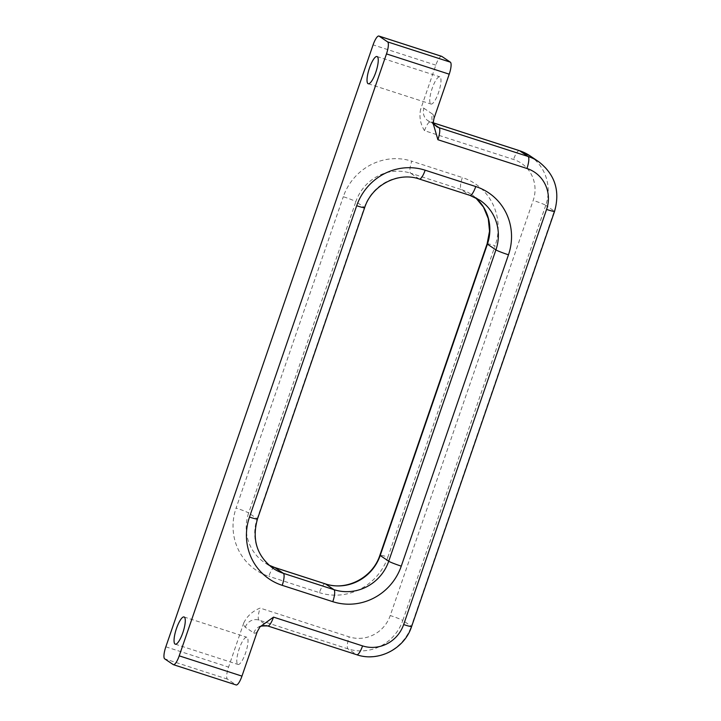 <?xml version="1.0" encoding="UTF-8"?>
<svg xmlns="http://www.w3.org/2000/svg" width="721" height="721" viewBox="0 0 721 721"><rect width="100%" height="100%" fill="white"/><g stroke="black" fill="none" stroke-linecap="round" stroke-linejoin="round"><path stroke-width="0.54" stroke-dasharray="3.6 2.7" d="M257.208 631.83A22.009 5.66 107.9 0 1 253.81 632.966L245.293 627.225A22.009 5.66 107.9 0 1 243.815 622.8C247.285 615.914 252.72 611.011 260.128 608.091A11.004 2.83 -72.1 0 0 258.983 620.114L267.509 625.855A11.004 2.83 -72.1 0 0 267.698 625.954M243.815 622.8L228.566 667.096A11.004 2.83 -72.1 0 0 227.43 679.11L235.947 684.86A11.004 2.83 -72.1 0 0 236.137 684.95M237.759 664.338A14.303 3.677 -72.1 0 0 238.011 664.465A14.303 3.677 -72.1 0 0 245.906 651.982A14.303 3.677 -72.1 0 0 246.807 637.238A14.303 3.677 -72.1 0 0 239.075 649.215A14.303 3.677 -72.1 0 0 237.759 664.338M424.507 130.69C420.388 124.048 419.081 116.973 420.577 109.448A22.009 5.66 107.9 0 1 423.966 108.312A11.004 10.608 124 0 0 430.518 121.957A11.004 2.83 -72.1 0 0 430.329 121.867A11.004 2.83 -72.1 0 0 424.507 130.69L513.559 159.476A33.013 31.814 124 0 1 533.198 200.42L390.25 615.545A33.013 31.814 124 0 1 349.18 636.868L260.128 608.091M441.649 56.328A11.004 2.83 -72.1 0 0 435.826 65.151L420.577 109.448M430.734 103.914A14.303 3.677 -72.1 0 0 430.978 104.04A14.303 3.677 -72.1 0 0 438.873 91.558A14.303 3.677 -72.1 0 0 439.774 76.814A14.303 3.677 -72.1 0 0 432.041 88.791A14.303 3.677 -72.1 0 0 430.734 103.914M253.81 632.966A11.004 10.608 -56 0 1 267.509 625.855L356.553 654.632L348.036 648.891A11.004 2.83 107.9 0 1 349.18 636.868M245.293 627.225A11.004 10.608 -56 0 1 258.983 620.114L348.036 648.891A44.017 42.422 -56 0 0 402.805 620.457A11.004 0.784 19 0 0 390.25 615.545M423.966 108.312L432.492 114.053A11.004 10.608 124 0 0 436.457 126.445L427.941 120.704L433.375 122.849M434.457 124.616L430.518 121.957L433.393 122.885M432.492 114.053A22.009 5.66 107.9 0 1 433.97 118.478M487.117 243.824A11.004 0.784 -161 0 1 495.093 245.771L387.88 557.117A11.004 0.784 19 0 0 379.913 555.17M475.635 197.716A44.017 42.422 124 0 0 471.534 194.562A44.017 42.422 124 0 0 461.224 189.542A11.004 2.83 107.9 0 1 462.359 177.528A55.021 53.03 -56 0 1 495.093 245.771M364.655 207.684A11.004 0.784 19 0 0 364.375 207.369A44.017 42.422 -56 0 1 419.144 178.943L469.741 195.292L461.224 189.542L410.628 173.193A11.004 2.83 107.9 0 1 411.763 161.18L462.359 177.528M419.334 179.033A11.004 2.83 107.9 0 1 419.144 178.943L410.628 173.193A44.017 42.422 124 0 0 355.85 201.628A11.004 0.784 19 0 0 343.304 196.716A55.021 53.03 -56 0 1 411.763 161.18M257.451 519.03A11.004 0.784 19 0 0 257.172 518.714L364.375 207.369L355.85 201.628L248.646 512.973A11.004 0.784 19 0 0 236.091 508.062L343.304 196.716M274.638 567.472A11.004 2.83 -72.1 0 0 268.825 576.304A55.021 53.03 -56 0 1 236.091 508.062M268.96 565.147L264.517 562.551L273.034 568.292A44.017 42.422 -56 0 1 257.172 518.714L248.646 512.973A44.017 42.422 124 0 0 264.517 562.551A44.017 42.422 124 0 0 268.978 565.165M325.234 583.83A11.004 2.83 -72.1 0 0 319.421 592.653L268.825 576.304M387.88 557.117A55.021 53.03 -56 0 1 319.421 592.653M469.93 195.382A11.004 2.83 107.9 0 1 469.741 195.292A44.017 42.422 -56 0 1 480.051 200.303L471.534 194.562L475.608 197.707M165.83 646.818L228.566 667.096M435.826 65.151L373.09 44.882M519.372 150.644A11.004 2.83 -72.1 0 0 513.559 159.476M529.881 155.754A44.017 42.422 -56 0 1 545.752 205.332A11.004 0.784 19 0 0 533.198 200.42M545.752 205.332L402.805 620.457L411.33 626.207L554.269 211.073L545.752 205.332M356.751 654.731A11.004 2.83 -72.1 0 1 356.553 654.632A44.017 42.422 124 0 0 411.33 626.207A11.004 0.784 -161 0 1 411.61 626.513M554.557 211.388A11.004 0.784 -161 0 0 554.269 211.073A44.017 42.422 124 0 0 538.398 161.495M227.43 679.11L164.685 658.841M173.211 664.582L235.947 684.86M433.186 122.363L433.096 123.309M368.242 83.762L430.978 104.04M377.038 56.535L439.774 76.814M175.266 644.186L238.011 664.465M184.062 616.96L246.807 637.238"/><path stroke-width="1.08" d="M259.668 627.189C259.281 626.225 261.948 625.81 267.698 625.954A11.004 2.83 -72.1 0 0 273.511 617.122L259.984 626.864L257.208 631.83L241.959 676.118L179.214 655.849L386.483 53.904L449.219 74.182A11.004 2.83 -72.1 0 0 450.355 62.159L441.838 56.418A11.004 2.83 -72.1 0 0 441.649 56.328L378.913 36.05A11.004 2.83 107.9 0 1 379.102 36.14L441.838 56.418M179.214 655.849A11.004 2.83 107.9 0 1 173.4 664.672L236.137 684.95A11.004 2.83 -72.1 0 0 241.959 676.118M449.219 74.182L433.97 118.478L433.123 123.309L437.899 139.721A11.004 2.83 -72.1 0 0 439.035 127.698L434.457 124.616M378.913 36.05A11.004 2.83 107.9 0 0 373.09 44.882L165.83 646.818A11.004 2.83 107.9 0 0 164.685 658.841L173.211 664.582A11.004 2.83 107.9 0 0 173.4 664.672M450.355 62.159L387.619 41.89A11.004 2.83 107.9 0 1 386.483 53.904M387.619 41.89L379.102 36.14M175.023 644.069A14.303 3.677 107.9 0 1 176.33 628.946A14.303 3.677 107.9 0 1 184.062 616.96A14.303 3.677 107.9 0 1 183.17 631.704A14.303 3.677 107.9 0 1 175.266 644.186A14.303 3.677 107.9 0 1 175.023 644.069M367.989 83.645A14.303 3.677 107.9 0 1 369.305 68.513A14.303 3.677 107.9 0 1 377.038 56.535A14.303 3.677 107.9 0 1 376.137 71.28A14.303 3.677 107.9 0 1 368.242 83.762A14.303 3.677 107.9 0 1 367.989 83.645M433.06 121.903C432.744 122.426 433.88 123.94 436.457 126.445A11.004 10.608 124 0 0 439.035 127.698L528.087 156.475A11.004 2.83 107.9 0 1 526.943 168.498A33.013 31.814 -56 0 1 546.581 209.441L403.643 624.575A33.013 31.814 -56 0 1 362.564 645.899L273.511 617.122M268.978 565.165A44.017 42.422 124 0 0 274.827 567.571L325.423 583.92A11.004 2.83 -72.1 0 0 325.234 583.83C346.296 591.337 372.775 577.746 379.913 555.17A11.004 0.784 19 0 0 380.201 555.485L487.405 244.14A11.004 0.784 -161 0 1 487.117 243.824L489.532 231.198L488.27 218.598L483.485 207.116L475.608 197.707M508.476 254.792A11.004 0.784 -161 0 1 495.922 249.881L388.718 561.235A44.017 42.422 -56 0 1 333.949 589.661A11.004 2.83 107.9 0 1 332.805 601.684A55.021 53.03 124 0 0 401.273 566.138L508.476 254.792A55.021 53.03 124 0 0 475.752 186.55A11.004 2.83 107.9 0 1 469.93 195.382L480.051 200.303A44.017 42.422 -56 0 1 495.922 249.881L487.405 244.14A44.017 42.422 124 0 0 475.635 197.716M475.752 186.55L425.156 170.201A55.021 53.03 124 0 0 356.688 205.746L249.484 517.092A55.021 53.03 124 0 0 282.208 585.335A11.004 2.83 -72.1 0 0 283.353 573.312L274.827 567.571A11.004 2.83 -72.1 0 0 274.638 567.472L268.96 565.147M249.484 517.092A11.004 0.784 19 0 0 257.451 519.03C251.737 539.605 256.928 556.026 273.034 568.292A44.017 42.422 -56 0 0 283.353 573.312L333.949 589.661L325.423 583.92A44.017 42.422 124 0 0 380.201 555.485L388.718 561.235A11.004 0.784 -161 0 0 401.273 566.138M433.393 122.885L519.562 150.734A11.004 2.83 -72.1 0 0 519.372 150.644L529.881 155.754L538.398 161.495A44.017 42.422 124 0 0 528.087 156.475L519.562 150.734A44.017 42.422 -56 0 1 529.881 155.754M267.698 625.954L356.751 654.731A11.004 2.83 -72.1 0 0 362.564 645.899M546.581 209.441A11.004 0.784 -161 0 0 554.557 211.388L411.61 626.513A11.004 0.784 -161 0 1 403.643 624.575M437.899 139.721L526.943 168.498M425.156 170.201A11.004 2.83 107.9 0 1 419.334 179.033L469.93 195.382M356.688 205.746A11.004 0.784 19 0 0 364.655 207.684C371.802 185.117 398.28 171.517 419.334 179.033M282.208 585.335L332.805 601.684M379.913 555.17L487.117 243.824M274.638 567.472L325.234 583.83M433.375 122.849L519.372 150.644M411.61 626.513C404.571 648.765 378.399 662.329 356.751 654.731M554.557 211.388C560.334 190.867 554.954 174.239 538.398 161.495M257.451 519.03L364.655 207.684"/></g></svg>
